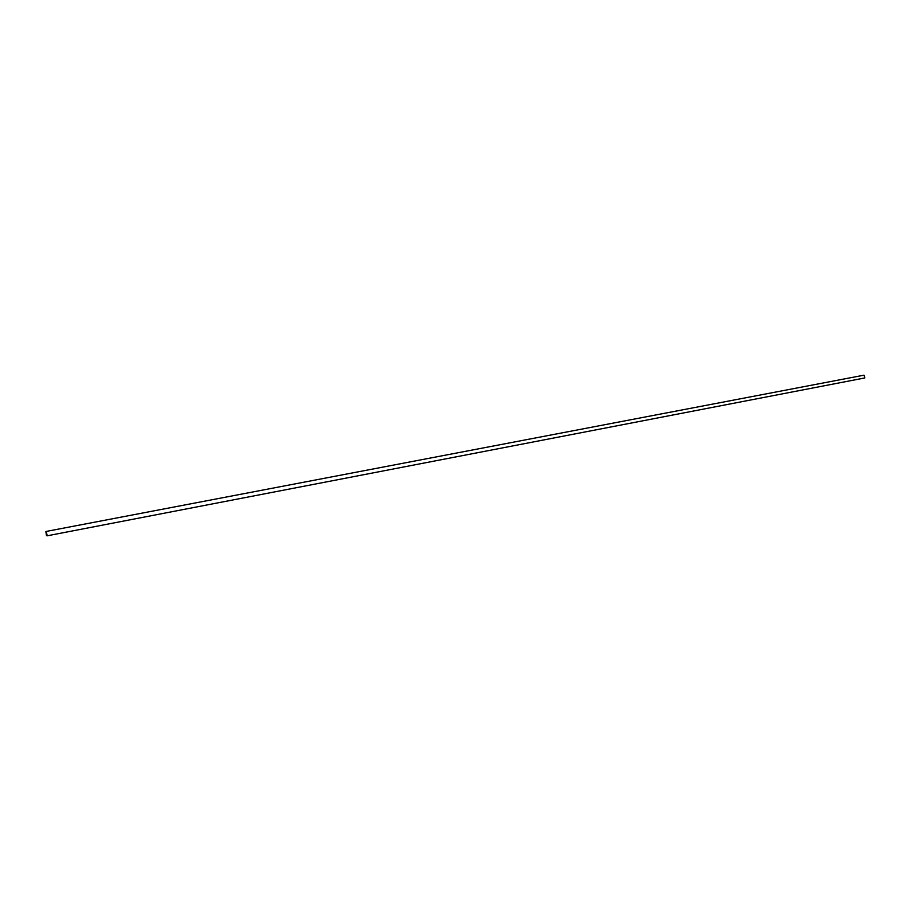 <?xml version="1.0" encoding="UTF-8"?>
<svg xmlns="http://www.w3.org/2000/svg" width="911" height="911" viewBox="0 0 911 911"><rect width="100%" height="100%" fill="white"/><g stroke="black" fill="none" stroke-linecap="round" stroke-linejoin="round"><path stroke-width="1.37" d="M864.232 377.997L864.846 377.883L864.004 375.173L46.176 531.443L47.247 535.714L46.552 535.657M47.11 535.634L45.88 531.694L46.495 535.622L47.11 535.634M47.019 535.839L864.55 377.997"/></g></svg>
